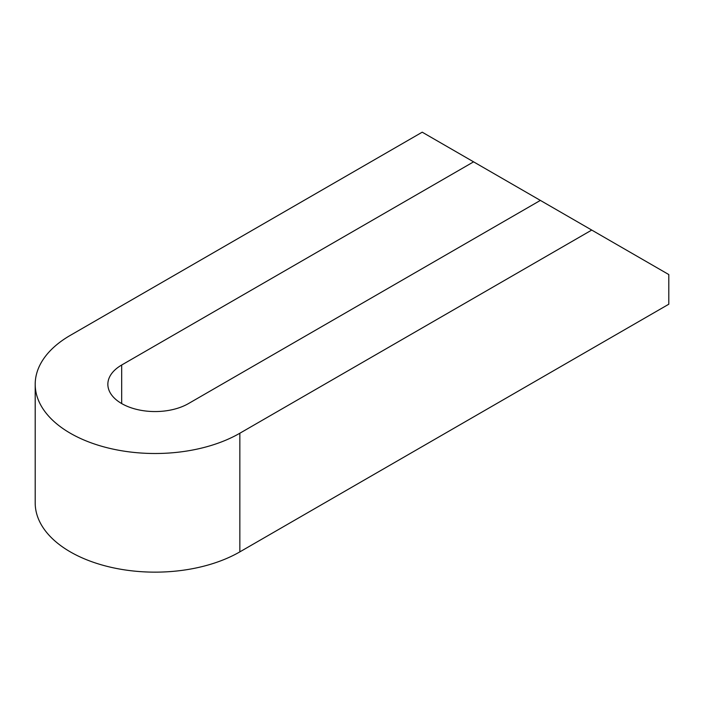 <?xml version="1.0" encoding="UTF-8"?>
<svg xmlns="http://www.w3.org/2000/svg" width="704" height="704" viewBox="0 0 704 704"><rect width="100%" height="100%" fill="white"/><g stroke="black" fill="none" stroke-linecap="round" stroke-linejoin="round"><path stroke-width="1.06" d="M591.738 230.067L422.215 132.185L70.312 335.359A119.874 69.212 180 0 0 35.2 384.296L35.2 502.938A119.874 69.212 0 0 0 109.199 566.878A119.874 69.212 0 0 0 239.844 551.874L668.8 304.216L668.8 274.56L591.738 230.067L239.844 433.233A119.874 69.212 180 0 1 109.199 448.237A119.874 69.212 180 0 1 35.2 384.296M473.581 161.85L121.686 365.015A47.221 27.262 0 0 0 107.853 384.296A47.221 27.262 0 0 0 137.007 409.482A47.221 27.262 0 0 0 188.47 403.577L540.373 200.402M121.686 365.015L121.686 403.577M239.844 433.233L239.844 551.874"/></g></svg>

